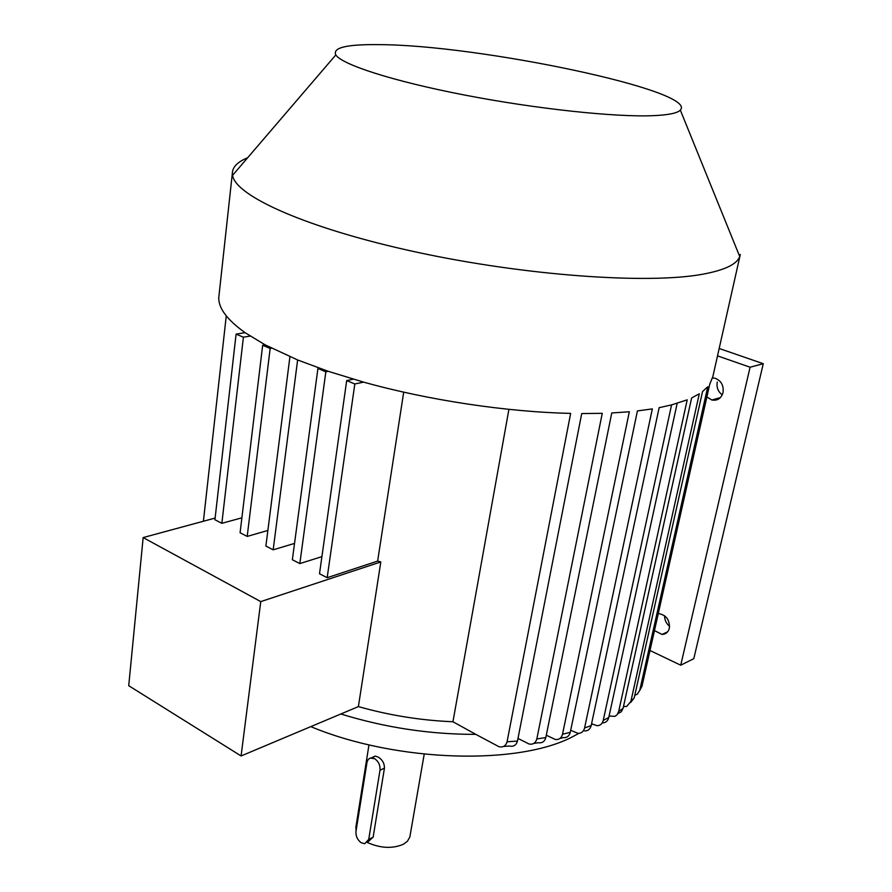 <?xml version="1.0" encoding="UTF-8"?>
<svg xmlns="http://www.w3.org/2000/svg" width="892" height="892" viewBox="0 0 892 892"><rect width="100%" height="100%" fill="white"/><g stroke="black" fill="none" stroke-linecap="round" stroke-linejoin="round"><path stroke-width="1.34" d="M722.252 394.877C718.049 391.688 716.376 387.396 717.257 382.021M706.877 396.951L711.872 400.017C717.458 400.932 721.171 398.468 723.022 392.614C723.891 385.578 721.282 380.795 715.194 378.264L712.585 377.918M669.602 626.273C666.235 623.541 664.573 620.029 664.607 615.748M654.46 630.599L662.031 634.435C665.811 634.245 668.253 632.172 669.346 628.213C669.836 620.096 666.413 615.246 659.065 613.674L658.251 613.696M356.053 830.931L355.897 827.04M424.213 754.164L409.863 836.886L407.454 841.245L403.396 844.245C392.513 848.916 380.494 848.325 367.326 842.472M372.276 757.832L375.231 756.082L378.219 757.085C382.423 759.728 384.497 763.407 384.452 768.135L373.146 837.12L367.404 842.394M578.908 733.336L574.526 735.71C520.638 765.682 397.029 762.671 310.806 726.623M508.908 409.35L452.935 721.751L475.815 734.361C430.29 734.462 385.299 727.671 340.833 713.99L241.085 755.959L128.727 685.703L143.155 537.575L215.117 518.074M740.315 254.421L739.736 256.561C736.87 264.311 724.516 270.198 702.64 274.234C648.094 284.358 525.455 275.728 416.519 252.135C307.405 228.597 235.443 196.095 232.578 175.334L232.366 173.07C232.622 166.893 237.707 161.798 247.619 157.784M226.267 315.88L203.398 521.251M475.815 734.361L498.873 746.671C503.032 747.63 505.764 746.002 507.057 741.798L570.657 413.386C506.723 412.004 428.115 400.162 363.635 382.133L328.289 371.328L297.627 359.967L265.136 344.858L245.077 332.671C227.081 319.771 218.306 308.03 218.785 297.449L219.075 294.784M507.057 741.798L517.471 741.074L581.729 413.553L602.256 413.33L536.828 738.944L545.815 737.561L611.756 412.963L629.328 411.758L562.518 734.239L570.267 732.321L637.423 410.933L652.331 408.893L584.583 727.995L591.173 725.597L659.155 407.677L671.576 404.89L603.248 720.379L608.745 717.569C607.865 720.914 605.858 722.698 602.713 722.899M609.08 716.008L614.9 716.365L617.119 714.737L618.658 711.526L687.219 399.839L671.576 404.89M618.658 711.526L623.084 708.315L691.634 397.943L699.295 393.796L630.856 701.491L634.201 697.89L702.528 391.566L707.757 386.76L639.765 690.274L641.972 686.26L709.742 384.184L712.864 376.58L740.014 255.748M653.111 115.67C614.978 117.298 535.713 108.846 464.442 95.02C393.082 81.217 341.892 64.625 335.816 54.925C332.393 47.611 346.955 44.187 379.49 44.645C478.67 44.89 698.815 90.817 680.328 110.106C677.429 113.161 668.364 115.012 653.111 115.67M623.084 708.315L621.278 711.794L618.044 713.5M634.201 697.89L630.611 702.539M623.463 706.609L626.641 706.419L630.856 701.491M634.781 695.269L637.334 694.177L639.765 690.274M570.69 730.258L577.871 733.336C581.361 733.447 583.591 731.663 584.583 727.995M591.173 725.597C590.214 729.188 588.04 730.972 584.639 730.949M546.294 735.22L555.337 739.501C559.05 739.869 561.447 738.119 562.518 734.239M570.267 732.321C569.23 736.123 566.888 737.896 563.231 737.617L560.02 738.42M517.984 738.453L529.168 744.051C533.104 744.697 535.657 742.991 536.828 738.944M545.815 737.561C544.689 741.553 542.191 743.281 538.322 742.735L533.806 743.415M517.471 741.074C516.223 745.233 513.558 746.883 509.466 746.047L503.567 746.426M353.332 379.2L346.687 380.561L319.503 573.746L327.174 577.704L377.639 561.09L380.806 561.938L260.754 601.609L143.155 537.575M319.314 368.218L317.92 368.485L292.353 559.73L299.823 563.588L321.912 556.641M289.922 356.733L265.894 546.071L273.175 549.829L294.538 543.406M265.136 344.858L262.661 345.282L240.093 532.747L247.195 536.415L267.868 530.461M245.077 332.671L236.09 334.121L214.927 519.757L221.852 523.325L241.888 517.817M377.639 561.09L403.697 392.157M380.806 561.938L358.383 706.598L340.833 713.99M452.935 721.751C420.935 720.424 389.425 715.373 358.383 706.598M592.277 724.17L591.296 724.984M649.989 650.502L680.73 665.198L693.798 658.675L763.273 363.702L719.175 348.482M384.452 768.135L380.003 770.231C380.36 765.347 378.587 761.5 374.696 758.702L370.091 758.066L368.195 759.493L367.069 761.924L355.986 831.377C355.652 836.072 357.38 839.851 361.16 842.728L364.795 843.732L368.731 839.372L373.146 837.12M380.003 770.231L368.731 839.372M680.73 665.198L750.083 367.214L717.525 355.875M750.083 367.214L763.273 363.702M260.754 601.609L241.085 755.959M591.552 723.802L597.216 725.731C600.361 725.531 602.368 723.746 603.248 720.379M677.184 403.318L608.745 717.569M297.627 359.967L273.175 549.829M317.92 368.485L325.836 371.808L328.289 371.328M325.836 371.808L299.823 563.588M346.687 380.561L354.815 383.973L363.635 382.133M354.815 383.973L327.174 577.704M262.661 345.282L270.165 348.426L271.558 348.181M270.165 348.426L247.195 536.415M236.09 334.121L243.405 337.198L250.161 336.083M243.405 337.198L221.852 523.325M711.872 400.017L720.424 397.576M662.031 634.435L667.606 631.837M368.976 744.853L355.819 827.542M232.366 173.07L218.785 297.449M335.816 54.925L232.578 175.334M680.328 110.106L739.736 256.561M375.231 756.082L371.496 757.799M640.266 689.505L639.72 690.441"/></g></svg>
